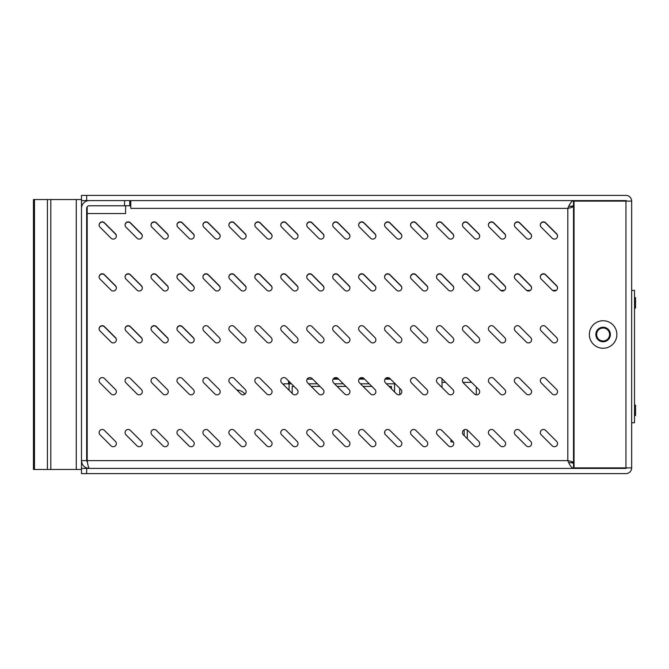 <?xml version="1.0" encoding="UTF-8"?>
<svg xmlns="http://www.w3.org/2000/svg" width="669" height="669" viewBox="0 0 669 669"><rect width="100%" height="100%" fill="white"/><g stroke="black" fill="none" stroke-linecap="round" stroke-linejoin="round"><path stroke-width="1" d="M620.238 468.409L620.238 467.89M574.044 462.705L573.525 462.705C573.182 462.011 571.284 461.317 567.814 460.623C569.72 465.356 571.619 467.949 573.525 468.409L573.525 463.224L571.184 462.705M574.044 463.224L573.525 463.224M87.514 462.547L86.669 460.623L81.476 460.623L81.476 195.398L625.95 195.398A5.712 5.712 0 0 1 631.653 201.11L574.044 201.11L574.044 467.89L626.468 467.89A0.518 0.518 0 0 1 625.95 468.409L81.476 468.409L81.476 460.623C81.936 465.356 84.528 467.949 89.261 468.409C88.567 467.949 87.873 465.356 87.187 460.623L567.814 460.623L567.814 208.377C571.284 207.683 573.182 206.989 573.525 206.295L574.044 206.295M87.187 206.813L87.187 213.562L125.596 213.562L125.596 205.776L130.781 205.776L130.781 208.377L567.814 208.377C569.72 203.644 571.619 201.051 573.525 200.591L573.525 205.776L571.184 206.295M87.187 213.562L87.187 460.623M111.046 445.813A3.111 3.111 0 0 0 115.453 445.813A3.111 3.111 0 0 0 115.453 441.406L104.439 430.393A3.111 3.111 0 0 0 100.032 430.393A3.111 3.111 0 0 0 100.032 434.8L111.046 445.813M136.994 445.813A3.111 3.111 0 0 0 141.402 445.813A3.111 3.111 0 0 0 141.402 441.406L130.388 430.393A3.111 3.111 0 0 0 125.989 430.393A3.111 3.111 0 0 0 125.989 434.8L136.994 445.813M162.952 445.813A3.111 3.111 0 0 0 167.35 445.813A3.111 3.111 0 0 0 167.35 441.406L156.345 430.393A3.111 3.111 0 0 0 151.938 430.393A3.111 3.111 0 0 0 151.938 434.8L162.952 445.813M188.901 445.813A3.111 3.111 0 0 0 193.308 445.813A3.111 3.111 0 0 0 193.308 441.406L182.294 430.393A3.111 3.111 0 0 0 177.887 430.393A3.111 3.111 0 0 0 177.887 434.8L188.901 445.813M214.849 445.813A3.111 3.111 0 0 0 219.256 445.813A3.111 3.111 0 0 0 219.256 441.406L208.243 430.393A3.111 3.111 0 0 0 203.844 430.393A3.111 3.111 0 0 0 203.844 434.8L214.849 445.813M240.807 445.813A3.111 3.111 0 0 0 245.214 445.813A3.111 3.111 0 0 0 245.214 441.406L234.2 430.393A3.111 3.111 0 0 0 229.793 430.393A3.111 3.111 0 0 0 229.793 434.8L240.807 445.813M266.755 445.813A3.111 3.111 0 0 0 271.162 445.813A3.111 3.111 0 0 0 271.162 441.406L260.149 430.393A3.111 3.111 0 0 0 255.75 430.393A3.111 3.111 0 0 0 255.75 434.8L266.755 445.813M292.713 445.813A3.111 3.111 0 0 0 297.111 445.813A3.111 3.111 0 0 0 297.111 441.406L286.106 430.393A3.111 3.111 0 0 0 281.699 430.393A3.111 3.111 0 0 0 281.699 434.8L292.713 445.813M318.661 445.813A3.111 3.111 0 0 0 323.068 445.813A3.111 3.111 0 0 0 323.068 441.406L312.055 430.393A3.111 3.111 0 0 0 307.648 430.393A3.111 3.111 0 0 0 307.648 434.8L318.661 445.813M344.61 445.813A3.111 3.111 0 0 0 349.017 445.813A3.111 3.111 0 0 0 349.017 441.406L338.004 430.393A3.111 3.111 0 0 0 333.605 430.393A3.111 3.111 0 0 0 333.605 434.8L344.61 445.813M370.567 445.813A3.111 3.111 0 0 0 374.966 445.813A3.111 3.111 0 0 0 374.966 441.406L363.961 430.393A3.111 3.111 0 0 0 359.554 430.393A3.111 3.111 0 0 0 359.554 434.8L370.567 445.813M396.516 445.813A3.111 3.111 0 0 0 400.923 445.813A3.111 3.111 0 0 0 400.923 441.406L389.91 430.393A3.111 3.111 0 0 0 385.503 430.393A3.111 3.111 0 0 0 385.503 434.8L396.516 445.813M422.465 445.813A3.111 3.111 0 0 0 426.872 445.813A3.111 3.111 0 0 0 426.872 441.406L415.859 430.393A3.111 3.111 0 0 0 411.46 430.393A3.111 3.111 0 0 0 411.46 434.8L422.465 445.813M448.422 445.813A3.111 3.111 0 0 0 452.829 445.813A3.111 3.111 0 0 0 452.829 441.406L441.816 430.393A3.111 3.111 0 0 0 437.409 430.393A3.111 3.111 0 0 0 437.409 434.8L448.422 445.813M474.371 445.813A3.111 3.111 0 0 0 478.778 445.813A3.111 3.111 0 0 0 478.778 441.406L467.765 430.393A3.111 3.111 0 0 0 463.366 430.393A3.111 3.111 0 0 0 463.366 434.8L474.371 445.813M500.328 445.813A3.111 3.111 0 0 0 504.727 445.813A3.111 3.111 0 0 0 504.727 441.406L493.722 430.393A3.111 3.111 0 0 0 489.315 430.393A3.111 3.111 0 0 0 489.315 434.8L500.328 445.813M526.277 445.813A3.111 3.111 0 0 0 530.684 445.813A3.111 3.111 0 0 0 530.684 441.406L519.671 430.393A3.111 3.111 0 0 0 515.264 430.393A3.111 3.111 0 0 0 515.264 434.8L526.277 445.813M552.226 445.813A3.111 3.111 0 0 0 556.633 445.813A3.111 3.111 0 0 0 556.633 441.406L545.62 430.393A3.111 3.111 0 0 0 541.221 430.393A3.111 3.111 0 0 0 541.221 434.8L552.226 445.813M111.046 393.907A3.111 3.111 0 0 0 115.453 393.907A3.111 3.111 0 0 0 115.453 389.5L104.439 378.495A3.111 3.111 0 0 0 100.032 378.495A3.111 3.111 0 0 0 100.032 382.894L111.046 393.907M136.994 393.907A3.111 3.111 0 0 0 141.402 393.907A3.111 3.111 0 0 0 141.402 389.5L130.388 378.495A3.111 3.111 0 0 0 125.989 378.495A3.111 3.111 0 0 0 125.989 382.894L136.994 393.907M162.952 393.907A3.111 3.111 0 0 0 167.35 393.907A3.111 3.111 0 0 0 167.35 389.5L156.345 378.495A3.111 3.111 0 0 0 151.938 378.495A3.111 3.111 0 0 0 151.938 382.894L162.952 393.907M188.901 393.907A3.111 3.111 0 0 0 193.308 393.907A3.111 3.111 0 0 0 193.308 389.5L182.294 378.495A3.111 3.111 0 0 0 177.887 378.495A3.111 3.111 0 0 0 177.887 382.894L188.901 393.907M214.849 393.907A3.111 3.111 0 0 0 219.256 393.907A3.111 3.111 0 0 0 219.256 389.5L208.243 378.495A3.111 3.111 0 0 0 203.844 378.495A3.111 3.111 0 0 0 203.844 382.894L214.849 393.907M240.807 393.907A3.111 3.111 0 0 0 245.214 393.907A3.111 3.111 0 0 0 245.214 389.5L234.2 378.495A3.111 3.111 0 0 0 229.793 378.495A3.111 3.111 0 0 0 229.793 382.894L240.807 393.907M266.755 393.907A3.111 3.111 0 0 0 271.162 393.907A3.111 3.111 0 0 0 271.162 389.5L260.149 378.495A3.111 3.111 0 0 0 255.75 378.495A3.111 3.111 0 0 0 255.75 382.894L266.755 393.907M292.713 393.907A3.111 3.111 0 0 0 297.111 393.907A3.111 3.111 0 0 0 297.111 389.5L286.106 378.495A3.111 3.111 0 0 0 281.699 378.495A3.111 3.111 0 0 0 281.699 382.894L292.713 393.907M318.661 393.907A3.111 3.111 0 0 0 323.068 393.907A3.111 3.111 0 0 0 323.068 389.5L312.055 378.495A3.111 3.111 0 0 0 307.648 378.495A3.111 3.111 0 0 0 307.648 382.894L318.661 393.907M344.61 393.907A3.111 3.111 0 0 0 349.017 393.907A3.111 3.111 0 0 0 349.017 389.5L338.004 378.495A3.111 3.111 0 0 0 333.605 378.495A3.111 3.111 0 0 0 333.605 382.894L344.61 393.907M370.567 393.907A3.111 3.111 0 0 0 374.966 393.907A3.111 3.111 0 0 0 374.966 389.5L363.961 378.495A3.111 3.111 0 0 0 359.554 378.495A3.111 3.111 0 0 0 359.554 382.894L370.567 393.907M396.516 393.907A3.111 3.111 0 0 0 400.923 393.907A3.111 3.111 0 0 0 400.923 389.5L389.91 378.495A3.111 3.111 0 0 0 385.503 378.495A3.111 3.111 0 0 0 385.503 382.894L396.516 393.907M422.465 393.907A3.111 3.111 0 0 0 426.872 393.907A3.111 3.111 0 0 0 426.872 389.5L415.859 378.495A3.111 3.111 0 0 0 411.46 378.495A3.111 3.111 0 0 0 411.46 382.894L422.465 393.907M448.422 393.907A3.111 3.111 0 0 0 452.829 393.907A3.111 3.111 0 0 0 452.829 389.5L441.816 378.495A3.111 3.111 0 0 0 437.409 378.495A3.111 3.111 0 0 0 437.409 382.894L448.422 393.907M474.371 393.907A3.111 3.111 0 0 0 478.778 393.907A3.111 3.111 0 0 0 478.778 389.5L467.765 378.495A3.111 3.111 0 0 0 463.366 378.495A3.111 3.111 0 0 0 463.366 382.894L474.371 393.907M500.328 393.907A3.111 3.111 0 0 0 504.727 393.907A3.111 3.111 0 0 0 504.727 389.5L493.722 378.495A3.111 3.111 0 0 0 489.315 378.495A3.111 3.111 0 0 0 489.315 382.894L500.328 393.907M526.277 393.907A3.111 3.111 0 0 0 530.684 393.907A3.111 3.111 0 0 0 530.684 389.5L519.671 378.495A3.111 3.111 0 0 0 515.264 378.495A3.111 3.111 0 0 0 515.264 382.894L526.277 393.907M552.226 393.907A3.111 3.111 0 0 0 556.633 393.907A3.111 3.111 0 0 0 556.633 389.5L545.62 378.495A3.111 3.111 0 0 0 541.221 378.495A3.111 3.111 0 0 0 541.221 382.894L552.226 393.907M111.046 342.001A3.111 3.111 0 0 0 115.453 342.001A3.111 3.111 0 0 0 115.453 337.602L104.439 326.589A3.111 3.111 0 0 0 100.032 326.589A3.111 3.111 0 0 0 100.032 330.996L111.046 342.001M136.994 342.001A3.111 3.111 0 0 0 141.402 342.001A3.111 3.111 0 0 0 141.402 337.602L130.388 326.589A3.111 3.111 0 0 0 125.989 326.589A3.111 3.111 0 0 0 125.989 330.996L136.994 342.001M162.952 342.001A3.111 3.111 0 0 0 167.35 342.001A3.111 3.111 0 0 0 167.35 337.602L156.345 326.589A3.111 3.111 0 0 0 151.938 326.589A3.111 3.111 0 0 0 151.938 330.996L162.952 342.001M188.901 342.001A3.111 3.111 0 0 0 193.308 342.001A3.111 3.111 0 0 0 193.308 337.602L182.294 326.589A3.111 3.111 0 0 0 177.887 326.589A3.111 3.111 0 0 0 177.887 330.996L188.901 342.001M214.849 342.001A3.111 3.111 0 0 0 219.256 342.001A3.111 3.111 0 0 0 219.256 337.602L208.243 326.589A3.111 3.111 0 0 0 203.844 326.589A3.111 3.111 0 0 0 203.844 330.996L214.849 342.001M240.807 342.001A3.111 3.111 0 0 0 245.214 342.001A3.111 3.111 0 0 0 245.214 337.602L234.2 326.589A3.111 3.111 0 0 0 229.793 326.589A3.111 3.111 0 0 0 229.793 330.996L240.807 342.001M266.755 342.001A3.111 3.111 0 0 0 271.162 342.001A3.111 3.111 0 0 0 271.162 337.602L260.149 326.589A3.111 3.111 0 0 0 255.75 326.589A3.111 3.111 0 0 0 255.75 330.996L266.755 342.001M292.713 342.001A3.111 3.111 0 0 0 297.111 342.001A3.111 3.111 0 0 0 297.111 337.602L286.106 326.589A3.111 3.111 0 0 0 281.699 326.589A3.111 3.111 0 0 0 281.699 330.996L292.713 342.001M318.661 342.001A3.111 3.111 0 0 0 323.068 342.001A3.111 3.111 0 0 0 323.068 337.602L312.055 326.589A3.111 3.111 0 0 0 307.648 326.589A3.111 3.111 0 0 0 307.648 330.996L318.661 342.001M344.61 342.001A3.111 3.111 0 0 0 349.017 342.001A3.111 3.111 0 0 0 349.017 337.602L338.004 326.589A3.111 3.111 0 0 0 333.605 326.589A3.111 3.111 0 0 0 333.605 330.996L344.61 342.001M370.567 342.001A3.111 3.111 0 0 0 374.966 342.001A3.111 3.111 0 0 0 374.966 337.602L363.961 326.589A3.111 3.111 0 0 0 359.554 326.589A3.111 3.111 0 0 0 359.554 330.996L370.567 342.001M396.516 342.001A3.111 3.111 0 0 0 400.923 342.001A3.111 3.111 0 0 0 400.923 337.602L389.91 326.589A3.111 3.111 0 0 0 385.503 326.589A3.111 3.111 0 0 0 385.503 330.996L396.516 342.001M422.465 342.001A3.111 3.111 0 0 0 426.872 342.001A3.111 3.111 0 0 0 426.872 337.602L415.859 326.589A3.111 3.111 0 0 0 411.46 326.589A3.111 3.111 0 0 0 411.46 330.996L422.465 342.001M448.422 342.001A3.111 3.111 0 0 0 452.829 342.001A3.111 3.111 0 0 0 452.829 337.602L441.816 326.589A3.111 3.111 0 0 0 437.409 326.589A3.111 3.111 0 0 0 437.409 330.996L448.422 342.001M474.371 342.001A3.111 3.111 0 0 0 478.778 342.001A3.111 3.111 0 0 0 478.778 337.602L467.765 326.589A3.111 3.111 0 0 0 463.366 326.589A3.111 3.111 0 0 0 463.366 330.996L474.371 342.001M500.328 342.001A3.111 3.111 0 0 0 504.727 342.001A3.111 3.111 0 0 0 504.727 337.602L493.722 326.589A3.111 3.111 0 0 0 489.315 326.589A3.111 3.111 0 0 0 489.315 330.996L500.328 342.001M526.277 342.001A3.111 3.111 0 0 0 530.684 342.001A3.111 3.111 0 0 0 530.684 337.602L519.671 326.589A3.111 3.111 0 0 0 515.264 326.589A3.111 3.111 0 0 0 515.264 330.996L526.277 342.001M552.226 342.001A3.111 3.111 0 0 0 556.633 342.001A3.111 3.111 0 0 0 556.633 337.602L545.62 326.589A3.111 3.111 0 0 0 541.221 326.589A3.111 3.111 0 0 0 541.221 330.996L552.226 342.001M111.046 290.095A3.111 3.111 0 0 0 115.453 290.095A3.111 3.111 0 0 0 115.453 285.696L104.439 274.683A3.111 3.111 0 0 0 100.032 274.683A3.111 3.111 0 0 0 100.032 279.09L111.046 290.095M136.994 290.095A3.111 3.111 0 0 0 141.402 290.095A3.111 3.111 0 0 0 141.402 285.696L130.388 274.683A3.111 3.111 0 0 0 125.989 274.683A3.111 3.111 0 0 0 125.989 279.09L136.994 290.095M162.952 290.095A3.111 3.111 0 0 0 167.35 290.095A3.111 3.111 0 0 0 167.35 285.696L156.345 274.683A3.111 3.111 0 0 0 151.938 274.683A3.111 3.111 0 0 0 151.938 279.09L162.952 290.095M188.901 290.095A3.111 3.111 0 0 0 193.308 290.095A3.111 3.111 0 0 0 193.308 285.696L182.294 274.683A3.111 3.111 0 0 0 177.887 274.683A3.111 3.111 0 0 0 177.887 279.09L188.901 290.095M214.849 290.095A3.111 3.111 0 0 0 219.256 290.095A3.111 3.111 0 0 0 219.256 285.696L208.243 274.683A3.111 3.111 0 0 0 203.844 274.683A3.111 3.111 0 0 0 203.844 279.09L214.849 290.095M240.807 290.095A3.111 3.111 0 0 0 245.214 290.095A3.111 3.111 0 0 0 245.214 285.696L234.2 274.683A3.111 3.111 0 0 0 229.793 274.683A3.111 3.111 0 0 0 229.793 279.09L240.807 290.095M266.755 290.095A3.111 3.111 0 0 0 271.162 290.095A3.111 3.111 0 0 0 271.162 285.696L260.149 274.683A3.111 3.111 0 0 0 255.75 274.683A3.111 3.111 0 0 0 255.75 279.09L266.755 290.095M292.713 290.095A3.111 3.111 0 0 0 297.111 290.095A3.111 3.111 0 0 0 297.111 285.696L286.106 274.683A3.111 3.111 0 0 0 281.699 274.683A3.111 3.111 0 0 0 281.699 279.09L292.713 290.095M318.661 290.095A3.111 3.111 0 0 0 323.068 290.095A3.111 3.111 0 0 0 323.068 285.696L312.055 274.683A3.111 3.111 0 0 0 307.648 274.683A3.111 3.111 0 0 0 307.648 279.09L318.661 290.095M344.61 290.095A3.111 3.111 0 0 0 349.017 290.095A3.111 3.111 0 0 0 349.017 285.696L338.004 274.683A3.111 3.111 0 0 0 333.605 274.683A3.111 3.111 0 0 0 333.605 279.09L344.61 290.095M370.567 290.095A3.111 3.111 0 0 0 374.966 290.095A3.111 3.111 0 0 0 374.966 285.696L363.961 274.683A3.111 3.111 0 0 0 359.554 274.683A3.111 3.111 0 0 0 359.554 279.09L370.567 290.095M396.516 290.095A3.111 3.111 0 0 0 400.923 290.095A3.111 3.111 0 0 0 400.923 285.696L389.91 274.683A3.111 3.111 0 0 0 385.503 274.683A3.111 3.111 0 0 0 385.503 279.09L396.516 290.095M422.465 290.095A3.111 3.111 0 0 0 426.872 290.095A3.111 3.111 0 0 0 426.872 285.696L415.859 274.683A3.111 3.111 0 0 0 411.46 274.683A3.111 3.111 0 0 0 411.46 279.09L422.465 290.095M448.422 290.095A3.111 3.111 0 0 0 452.829 290.095A3.111 3.111 0 0 0 452.829 285.696L441.816 274.683A3.111 3.111 0 0 0 437.409 274.683A3.111 3.111 0 0 0 437.409 279.09L448.422 290.095M474.371 290.095A3.111 3.111 0 0 0 478.778 290.095A3.111 3.111 0 0 0 478.778 285.696L467.765 274.683A3.111 3.111 0 0 0 463.366 274.683A3.111 3.111 0 0 0 463.366 279.09L474.371 290.095M500.328 290.095A3.111 3.111 0 0 0 504.727 290.095A3.111 3.111 0 0 0 504.727 285.696L493.722 274.683A3.111 3.111 0 0 0 489.315 274.683A3.111 3.111 0 0 0 489.315 279.09L500.328 290.095M526.277 290.095A3.111 3.111 0 0 0 530.684 290.095A3.111 3.111 0 0 0 530.684 285.696L519.671 274.683A3.111 3.111 0 0 0 515.264 274.683A3.111 3.111 0 0 0 515.264 279.09L526.277 290.095M552.226 290.095A3.111 3.111 0 0 0 556.633 290.095A3.111 3.111 0 0 0 556.633 285.696L545.62 274.683A3.111 3.111 0 0 0 541.221 274.683A3.111 3.111 0 0 0 541.221 279.09L552.226 290.095M111.046 238.197A3.111 3.111 0 0 0 115.453 238.197A3.111 3.111 0 0 0 115.453 233.79L104.439 222.777A3.111 3.111 0 0 0 100.032 222.777A3.111 3.111 0 0 0 100.032 227.184L111.046 238.197M136.994 238.197A3.111 3.111 0 0 0 141.402 238.197A3.111 3.111 0 0 0 141.402 233.79L130.388 222.777A3.111 3.111 0 0 0 125.989 222.777A3.111 3.111 0 0 0 125.989 227.184L136.994 238.197M162.952 238.197A3.111 3.111 0 0 0 167.35 238.197A3.111 3.111 0 0 0 167.35 233.79L156.345 222.777A3.111 3.111 0 0 0 151.938 222.777A3.111 3.111 0 0 0 151.938 227.184L162.952 238.197M188.901 238.197A3.111 3.111 0 0 0 193.308 238.197A3.111 3.111 0 0 0 193.308 233.79L182.294 222.777A3.111 3.111 0 0 0 177.887 222.777A3.111 3.111 0 0 0 177.887 227.184L188.901 238.197M214.849 238.197A3.111 3.111 0 0 0 219.256 238.197A3.111 3.111 0 0 0 219.256 233.79L208.243 222.777A3.111 3.111 0 0 0 203.844 222.777A3.111 3.111 0 0 0 203.844 227.184L214.849 238.197M240.807 238.197A3.111 3.111 0 0 0 245.214 238.197A3.111 3.111 0 0 0 245.214 233.79L234.2 222.777A3.111 3.111 0 0 0 229.793 222.777A3.111 3.111 0 0 0 229.793 227.184L240.807 238.197M266.755 238.197A3.111 3.111 0 0 0 271.162 238.197A3.111 3.111 0 0 0 271.162 233.79L260.149 222.777A3.111 3.111 0 0 0 255.75 222.777A3.111 3.111 0 0 0 255.75 227.184L266.755 238.197M292.713 238.197A3.111 3.111 0 0 0 297.111 238.197A3.111 3.111 0 0 0 297.111 233.79L286.106 222.777A3.111 3.111 0 0 0 281.699 222.777A3.111 3.111 0 0 0 281.699 227.184L292.713 238.197M318.661 238.197A3.111 3.111 0 0 0 323.068 238.197A3.111 3.111 0 0 0 323.068 233.79L312.055 222.777A3.111 3.111 0 0 0 307.648 222.777A3.111 3.111 0 0 0 307.648 227.184L318.661 238.197M344.61 238.197A3.111 3.111 0 0 0 349.017 238.197A3.111 3.111 0 0 0 349.017 233.79L338.004 222.777A3.111 3.111 0 0 0 333.605 222.777A3.111 3.111 0 0 0 333.605 227.184L344.61 238.197M370.567 238.197A3.111 3.111 0 0 0 374.966 238.197A3.111 3.111 0 0 0 374.966 233.79L363.961 222.777A3.111 3.111 0 0 0 359.554 222.777A3.111 3.111 0 0 0 359.554 227.184L370.567 238.197M396.516 238.197A3.111 3.111 0 0 0 400.923 238.197A3.111 3.111 0 0 0 400.923 233.79L389.91 222.777A3.111 3.111 0 0 0 385.503 222.777A3.111 3.111 0 0 0 385.503 227.184L396.516 238.197M422.465 238.197A3.111 3.111 0 0 0 426.872 238.197A3.111 3.111 0 0 0 426.872 233.79L415.859 222.777A3.111 3.111 0 0 0 411.46 222.777A3.111 3.111 0 0 0 411.46 227.184L422.465 238.197M448.422 238.197A3.111 3.111 0 0 0 452.829 238.197A3.111 3.111 0 0 0 452.829 233.79L441.816 222.777A3.111 3.111 0 0 0 437.409 222.777A3.111 3.111 0 0 0 437.409 227.184L448.422 238.197M474.371 238.197A3.111 3.111 0 0 0 478.778 238.197A3.111 3.111 0 0 0 478.778 233.79L467.765 222.777A3.111 3.111 0 0 0 463.366 222.777A3.111 3.111 0 0 0 463.366 227.184L474.371 238.197M500.328 238.197A3.111 3.111 0 0 0 504.727 238.197A3.111 3.111 0 0 0 504.727 233.79L493.722 222.777A3.111 3.111 0 0 0 489.315 222.777A3.111 3.111 0 0 0 489.315 227.184L500.328 238.197M526.277 238.197A3.111 3.111 0 0 0 530.684 238.197A3.111 3.111 0 0 0 530.684 233.79L519.671 222.777A3.111 3.111 0 0 0 515.264 222.777A3.111 3.111 0 0 0 515.264 227.184L526.277 238.197M552.226 238.197A3.111 3.111 0 0 0 556.633 238.197A3.111 3.111 0 0 0 556.633 233.79L545.62 222.777A3.111 3.111 0 0 0 541.221 222.777A3.111 3.111 0 0 0 541.221 227.184L552.226 238.197M125.596 205.776L89.261 205.776A2.592 2.592 0 0 0 86.669 208.377L86.669 460.623M81.476 208.377A7.785 7.785 0 0 1 89.261 200.591L124.559 200.591L124.559 205.776M244.938 394.15A10.378 10.378 0 0 0 236.943 390.044M385.386 378.621L390.035 378.621M333.48 378.621L338.129 378.621M359.437 378.621L364.087 378.621M307.531 378.621L308.292 378.621L308.292 377.993M288.573 383.805L288.573 380.962M116.356 236.124A3.111 3.111 0 0 0 115.453 234.05L104.439 223.036A3.111 3.111 0 0 0 99.129 225.11M142.313 236.124A3.111 3.111 0 0 0 141.402 234.05L130.388 223.036A3.111 3.111 0 0 0 125.078 225.11M168.262 236.124A3.111 3.111 0 0 0 167.35 234.05L156.345 223.036A3.111 3.111 0 0 0 151.027 225.11M194.219 236.124A3.111 3.111 0 0 0 193.308 234.05L182.294 223.036A3.111 3.111 0 0 0 176.984 225.11M220.168 236.124A3.111 3.111 0 0 0 219.256 234.05L208.243 223.036A3.111 3.111 0 0 0 202.933 225.11M246.117 236.124A3.111 3.111 0 0 0 245.214 234.05L234.2 223.036A3.111 3.111 0 0 0 228.882 225.11M272.074 236.124A3.111 3.111 0 0 0 271.162 234.05L260.149 223.036A3.111 3.111 0 0 0 254.839 225.11M298.023 236.124A3.111 3.111 0 0 0 297.111 234.05L286.106 223.036A3.111 3.111 0 0 0 280.788 225.11M323.972 236.124A3.111 3.111 0 0 0 323.068 234.05L312.055 223.036A3.111 3.111 0 0 0 306.745 225.11M349.929 236.124A3.111 3.111 0 0 0 349.017 234.05L338.004 223.036A3.111 3.111 0 0 0 332.694 225.11M375.878 236.124A3.111 3.111 0 0 0 374.966 234.05L363.961 223.036A3.111 3.111 0 0 0 358.643 225.11M401.835 236.124A3.111 3.111 0 0 0 400.923 234.05L389.91 223.036A3.111 3.111 0 0 0 384.6 225.11M427.784 236.124A3.111 3.111 0 0 0 426.872 234.05L415.859 223.036A3.111 3.111 0 0 0 410.549 225.11M453.733 236.124A3.111 3.111 0 0 0 452.829 234.05L441.816 223.036A3.111 3.111 0 0 0 436.497 225.11M479.69 236.124A3.111 3.111 0 0 0 478.778 234.05L467.765 223.036A3.111 3.111 0 0 0 462.455 225.11M505.639 236.124A3.111 3.111 0 0 0 504.727 234.05L493.722 223.036A3.111 3.111 0 0 0 488.403 225.11M531.587 236.124A3.111 3.111 0 0 0 530.684 234.05L519.671 223.036A3.111 3.111 0 0 0 514.361 225.11M557.545 236.124A3.111 3.111 0 0 0 556.633 234.05L545.62 223.036A3.111 3.111 0 0 0 540.309 225.11M116.356 288.03A3.111 3.111 0 0 0 115.453 285.956L104.439 274.942A3.111 3.111 0 0 0 99.129 277.016M142.313 288.03A3.111 3.111 0 0 0 141.402 285.956L130.388 274.942A3.111 3.111 0 0 0 125.078 277.016M168.262 288.03A3.111 3.111 0 0 0 167.35 285.956L156.345 274.942A3.111 3.111 0 0 0 151.027 277.016M194.219 288.03A3.111 3.111 0 0 0 193.308 285.956L182.294 274.942A3.111 3.111 0 0 0 176.984 277.016M220.168 288.03A3.111 3.111 0 0 0 219.256 285.956L208.243 274.942A3.111 3.111 0 0 0 202.933 277.016M246.117 288.03A3.111 3.111 0 0 0 245.214 285.956L234.2 274.942A3.111 3.111 0 0 0 228.882 277.016M272.074 288.03A3.111 3.111 0 0 0 271.162 285.956L260.149 274.942A3.111 3.111 0 0 0 254.839 277.016M298.023 288.03A3.111 3.111 0 0 0 297.111 285.956L286.106 274.942A3.111 3.111 0 0 0 280.788 277.016M323.972 288.03A3.111 3.111 0 0 0 323.068 285.956L312.055 274.942A3.111 3.111 0 0 0 306.745 277.016M349.929 288.03A3.111 3.111 0 0 0 349.017 285.956L338.004 274.942A3.111 3.111 0 0 0 332.694 277.016M375.878 288.03A3.111 3.111 0 0 0 374.966 285.956L363.961 274.942A3.111 3.111 0 0 0 358.643 277.016M401.835 288.03A3.111 3.111 0 0 0 400.923 285.956L389.91 274.942A3.111 3.111 0 0 0 384.6 277.016M427.784 288.03A3.111 3.111 0 0 0 426.872 285.956L415.859 274.942A3.111 3.111 0 0 0 410.549 277.016M453.733 288.03A3.111 3.111 0 0 0 452.829 285.956L441.816 274.942A3.111 3.111 0 0 0 436.497 277.016M479.69 288.03A3.111 3.111 0 0 0 478.778 285.956L467.765 274.942A3.111 3.111 0 0 0 462.455 277.016M505.639 288.03A3.111 3.111 0 0 0 504.727 285.956L493.722 274.942A3.111 3.111 0 0 0 488.403 277.016M531.587 288.03A3.111 3.111 0 0 0 530.684 285.956L519.671 274.942A3.111 3.111 0 0 0 514.361 277.016M557.545 288.03A3.111 3.111 0 0 0 556.633 285.956L545.62 274.942A3.111 3.111 0 0 0 540.309 277.016M116.356 339.927A3.111 3.111 0 0 0 115.453 337.862L104.439 326.848A3.111 3.111 0 0 0 99.129 328.922M142.313 339.927A3.111 3.111 0 0 0 141.402 337.862L130.388 326.848A3.111 3.111 0 0 0 125.078 328.922M168.262 339.927A3.111 3.111 0 0 0 167.35 337.862L156.345 326.848A3.111 3.111 0 0 0 151.027 328.922M194.219 339.927A3.111 3.111 0 0 0 193.308 337.862L182.294 326.848A3.111 3.111 0 0 0 176.984 328.922M568.801 206.295L573.525 206.295L573.525 462.705L568.801 462.705M603.112 340.989A6.489 6.489 0 0 0 609.601 334.5A6.489 6.489 0 0 0 603.112 328.011A6.489 6.489 0 0 0 596.623 334.5A6.489 6.489 0 0 0 603.112 340.989M130.781 200.591L130.781 205.776M129.744 200.591L129.744 205.776M631.653 201.11L631.653 467.89L626.468 467.89M626.468 201.11A0.518 0.518 0 0 0 625.95 200.591L81.476 200.591M603.112 320.744A13.756 13.756 0 0 0 589.356 334.5A13.756 13.756 0 0 0 603.112 348.256A13.756 13.756 0 0 0 616.868 334.5A13.756 13.756 0 0 0 603.112 320.744M631.653 467.89A5.712 5.712 0 0 1 625.95 473.602L81.476 473.602L81.476 468.409M603.112 341.767A7.267 7.267 0 0 0 610.379 334.5A7.267 7.267 0 0 0 603.112 327.233A7.267 7.267 0 0 0 595.845 334.5A7.267 7.267 0 0 0 603.112 341.767M500.646 290.379L504.401 290.379M526.603 290.379L530.358 290.379M552.552 290.379L556.307 290.379M631.653 290.379L634.513 290.379L634.513 422.733L631.653 422.733M634.513 308.033L635.55 308.033L635.55 297.646L634.513 297.646M634.513 405.088L635.55 405.088L635.55 415.474L634.513 415.474M476.253 394.802L476.253 386.983M442 378.679L442 382.359L445.679 382.359M462.931 382.359L471.628 382.359M442 387.485L442 382.359M450.981 439.558L450.981 441.941L453.256 441.941M394.559 391.95L394.559 383.805L386.423 383.805M289.092 390.286L289.092 383.805L283.899 383.805L283.899 385.101M369.271 383.805L360.466 383.805M343.322 383.805L334.517 383.805M317.374 383.805L308.56 383.805M291.416 383.805L289.092 383.805L289.092 381.481M292.202 393.405L292.202 386.406L294.017 386.406M391.449 388.84L391.449 386.406L389.015 386.406M311.16 386.406L319.966 386.406M337.109 386.406L345.915 386.406M363.058 386.406L371.872 386.406M395.228 383.805L394.559 383.805L394.559 383.145M384.75 431.639L384.75 433.562M399.753 388.329L399.753 394.643M307.155 379.139L312.699 379.139M333.112 379.139L338.648 379.139M359.061 379.139L364.605 379.139M385.01 379.139L390.554 379.139M81.476 199.546L33.45 199.546L33.45 469.454L76.283 469.454L76.283 199.546M76.283 469.454L81.476 469.454M86.669 195.398L86.669 200.591M625.95 467.89L625.95 201.11M86.669 468.409L86.669 473.602M34.479 199.546L34.479 469.454M47.432 469.454L47.432 199.546M50.811 199.546L50.811 469.454M464.161 429.816L464.161 435.603M467.28 430L467.28 438.713"/></g></svg>
